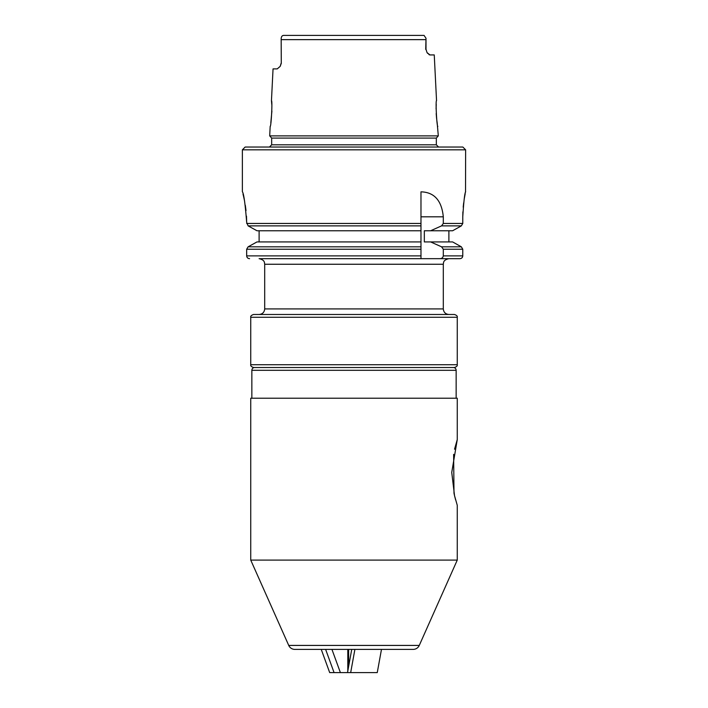 <?xml version="1.0" encoding="UTF-8"?>
<svg xmlns="http://www.w3.org/2000/svg" width="708" height="708" viewBox="0 0 708 708"><rect width="100%" height="100%" fill="white"/><g stroke="black" fill="none" stroke-linecap="round" stroke-linejoin="round"><path stroke-width="1.06" d="M269.438 147.034L271.668 144.804L436.332 144.804L436.332 138.087L271.668 138.087L269.695 135.874L438.305 135.874L437.172 122.767M454.474 367.514L253.526 367.514C251.331 366.735 250.402 365.806 250.738 364.726L457.262 364.726C457.598 365.806 456.669 366.735 454.474 367.514M354 314.485L454.474 314.485C456.669 315.264 457.598 316.193 457.262 317.281L250.738 317.281C250.402 316.193 251.331 315.264 253.526 314.485L354 314.485M354 147.034L462.846 147.034L465.634 149.831L242.366 149.831L245.154 147.034L354 147.034M248.101 246.826L246.667 249.234L248.119 246.818L256.977 241.924L248.119 246.818L420.977 246.818L420.977 225.87L248.119 225.87L256.977 230.764L420.977 230.764L420.977 191.841C434.252 192.195 441.695 200.514 443.305 216.807L443.305 223.454L462.775 223.454L462.775 216.807C463.74 201.55 464.687 193.178 465.634 191.691C464.696 193.151 463.74 201.523 462.775 216.807L462.882 211.878M437.163 122.723L436.739 119.785M436.588 118.484L436.19 113.546M436.084 108.731L436.243 104.333M269.695 135.874L270.173 126.387C271.199 127.192 272.589 99.943 271.456 100.704L271.766 104.43M271.899 111.067L270.81 122.9M246.49 216.179L246.667 222.392C245.207 203.727 243.773 193.496 242.366 191.691L242.366 149.831M426.004 38.259L425.977 39.639L281.164 39.639L281.288 63.313L281.164 39.639C281.085 36.931 281.917 35.515 283.66 35.4L424.048 35.4L426.004 38.259L426.004 49.356L427.039 52.596L426.004 49.356L427.039 52.596L429.951 54.932L434.252 54.932L436.544 100.704C435.411 99.952 436.801 127.192 437.827 126.387M427.021 52.56L427.694 53.427M428.889 54.543L429.729 54.914M425.977 39.639L425.72 49.356M259.11 241.924L259.11 230.764M256.977 230.764L248.119 225.87L246.667 222.392M465.634 149.831L465.528 192.178M465.2 193.691L464.209 199.09M463.669 202.833L463.2 207.17M249.579 258.668C247.835 258.526 246.871 257.597 246.667 255.88L246.667 249.234L420.977 249.234L420.977 258.668L259.11 258.668C265.084 260.057 264.332 262.65 264.695 264.252L443.305 264.252C443.668 262.65 442.916 260.057 448.89 258.668L439.792 258.668C441.748 258.65 442.925 257.721 443.305 255.88L462.775 255.88L462.775 249.234L443.305 249.234L443.305 255.88M283.66 35.4L291.599 35.4L283.66 35.4M415.507 35.4L424.048 35.4M462.775 255.88C462.59 257.588 461.634 258.517 459.908 258.668L439.792 258.668M367.956 258.668L459.908 258.668M430.614 230.764L452.616 230.764L461.342 225.87L441.562 225.87L430.614 230.764L424.331 230.764L424.331 241.924L452.616 241.924L461.342 246.818L452.616 241.924M256.977 241.924L420.977 241.924L420.977 249.234M243.003 194.089L243.676 196.868M243.702 196.983L244.508 200.736M245.313 205.302L246.021 210.612M448.89 241.924L448.89 230.764M430.614 241.924L441.562 246.818L461.342 246.818L462.775 249.234M461.342 225.87L462.775 223.454L461.342 225.87L452.616 230.764M281.288 63.313L280.2 66.348L277.244 68.888L273.049 68.888L271.456 100.704M443.305 249.234L441.562 246.818M441.562 225.87L443.305 223.454M457.262 560.09L250.738 560.09L288.731 645.422A6.699 6.699 0 0 0 294.847 649.395L413.153 649.395A6.699 6.699 0 0 0 419.269 645.422L457.262 560.09L457.262 505.3L454.536 495.671L451.739 472.448L457.262 439.606L454.536 449.226M453.633 454.341L453.996 493.264M454.067 493.609L454.536 495.68M454.589 495.901L455.58 499.724M354 367.514L453.359 367.514A2.788 2.788 0 0 1 456.147 370.302L456.147 398.215M254.641 367.514A2.788 2.788 0 0 0 251.853 370.302L251.853 398.215M457.262 439.606L457.262 398.215L250.738 398.215L250.738 560.09M321.246 649.395L329.689 672.6L334.07 672.6L325.627 649.395M377.258 672.6L381.479 649.395L377.258 672.6L334.07 672.6M347.805 649.395L347.805 671.016M340.389 672.6L331.937 649.395M366.151 672.6L365.558 672.6M348.637 666.414L348.637 649.395M347.513 672.6L351.734 649.395M354.894 649.395L350.672 672.6M259.11 314.485C262.5 314.157 264.358 312.299 264.695 308.909L443.305 308.909L443.305 264.252M246.667 223.454L420.977 223.454M246.667 255.88L420.977 255.88M443.305 216.807L420.977 216.807M456.147 370.302L251.853 370.302M288.731 645.422L419.269 645.422M457.262 364.726L457.262 317.281M271.668 144.804L271.668 138.087M264.695 308.909L264.695 264.252M250.738 364.726L250.738 317.281M443.305 308.909C443.642 312.299 445.5 314.157 448.89 314.485M436.332 138.087L438.305 135.874M436.332 144.804L438.562 147.034M281.103 63.313L280.2 66.348"/></g></svg>
